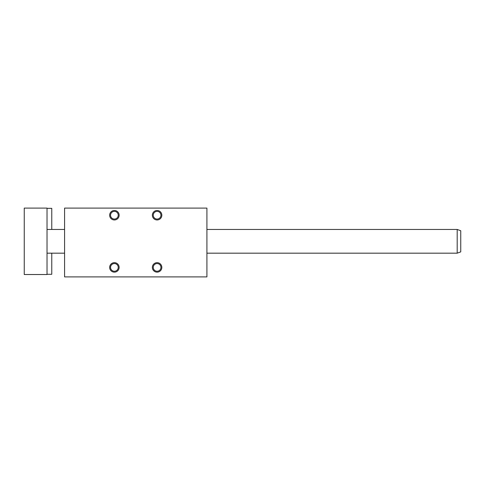 <?xml version="1.0" encoding="UTF-8"?>
<svg xmlns="http://www.w3.org/2000/svg" width="485" height="485" viewBox="0 0 485 485"><rect width="100%" height="100%" fill="white"/><g stroke="black" fill="none" stroke-linecap="round" stroke-linejoin="round"><path stroke-width="0.73" d="M153.254 215.219A3.844 3.844 0 0 1 157.098 211.375A3.844 3.844 0 0 1 160.941 215.219A3.844 3.844 0 0 1 157.098 219.062A3.844 3.844 0 0 1 153.254 215.219M152.351 215.219A4.747 4.747 0 0 0 159.468 219.329A4.747 4.747 0 0 0 159.468 211.108A4.747 4.747 0 0 0 152.351 215.219M64.578 208.101L64.578 276.899L206.913 276.899L206.913 208.101L64.578 208.101M109.652 215.219A4.747 4.747 0 0 0 116.77 219.329A4.747 4.747 0 0 0 116.77 211.108A4.747 4.747 0 0 0 109.652 215.219M152.351 267.411A4.747 4.747 0 0 1 159.468 263.3A4.747 4.747 0 0 1 159.468 271.515A4.747 4.747 0 0 1 152.351 267.411M109.652 267.411A4.747 4.747 0 0 1 116.77 263.3A4.747 4.747 0 0 1 116.77 271.515A4.747 4.747 0 0 1 109.652 267.411M114.399 211.375A3.844 3.844 0 0 1 118.243 215.219A3.844 3.844 0 0 1 114.399 219.062A3.844 3.844 0 0 1 110.55 215.219A3.844 3.844 0 0 1 114.399 211.375M157.098 271.254A3.844 3.844 0 0 0 160.941 267.411A3.844 3.844 0 0 0 157.098 263.561A3.844 3.844 0 0 0 153.254 267.411A3.844 3.844 0 0 0 157.098 271.254M114.399 271.254A3.844 3.844 0 0 0 118.243 267.411A3.844 3.844 0 0 0 114.399 263.561A3.844 3.844 0 0 0 110.55 267.411A3.844 3.844 0 0 0 114.399 271.254M47.027 274.528L47.027 208.101L24.25 208.101L24.25 274.528L47.027 274.528M47.027 208.338L51.768 208.338L51.768 229.453M51.768 253.176L51.768 274.286L47.027 274.286M457.191 229.453L457.191 253.176L460.75 251.879L460.75 230.745L457.191 229.453L206.913 229.453M47.027 229.453L64.578 229.453M47.027 253.176L64.578 253.176M206.913 253.176L457.191 253.176"/></g></svg>
